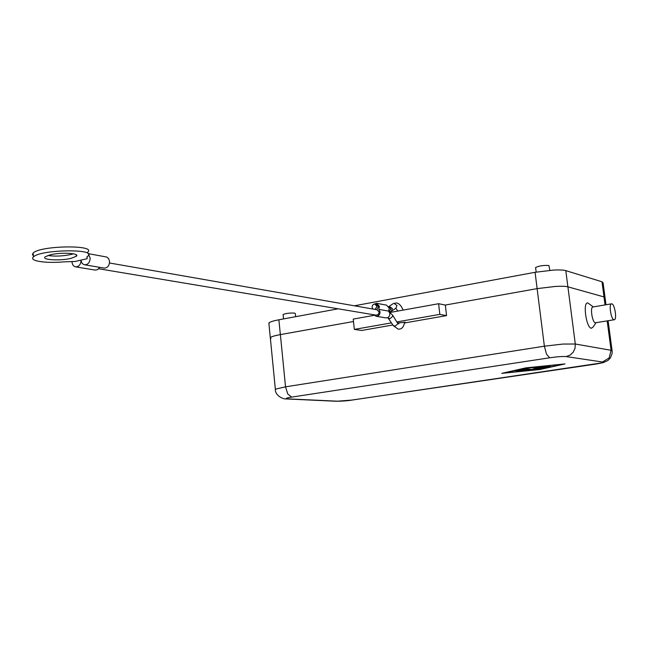 <?xml version="1.0" encoding="UTF-8"?>
<svg xmlns="http://www.w3.org/2000/svg" width="648" height="648" viewBox="0 0 648 648"><rect width="100%" height="100%" fill="white"/><g stroke="black" fill="none" stroke-linecap="round" stroke-linejoin="round"><path stroke-width="0.97" d="M397.994 323.004L405.081 322.234L405.47 322.477L404.457 322.898M611.842 303.855L611.477 303.839C608.626 304.025 611.04 319.456 613.964 319.739L614.288 319.748C617.139 319.577 614.774 304.26 611.842 303.855M592.936 306.974L592.863 306.982C589.923 307.184 592.296 322.51 595.318 322.777L614.288 319.748M595.974 322.728L593.204 326.924L591.316 328.269C586.051 327.758 582.552 300.996 588.003 303.053L593.268 306.917M605.038 297.473L603.086 282.803L602 281.791L565.801 270.621C563.509 269.957 559.386 269.779 553.441 270.086L535.07 272.298L537.127 288.619L445.314 305.062L537.111 288.627L555.522 286.432C561.484 286.1 565.607 286.238 567.907 286.829L603.985 296.93L605.062 297.918M270.386 338.386L270.743 337.308C272.168 336.409 275.376 335.51 280.349 334.603L278.891 319.788C273.926 320.728 270.726 321.667 269.309 322.623L268.928 323.741M535.613 267.689L535.588 267.511C538.998 265.85 543.429 265.186 548.88 265.51L549.86 270.329M295.642 316.678L295.326 313.543L294.492 313.073C289.494 312.887 285.695 313.381 283.103 314.555L283.119 314.758M270.913 338.653L270.321 337.713L270.775 337.308C272.209 336.409 275.408 335.51 280.382 334.603L353.492 321.513M87.683 252.161C97.014 244.742 40.711 245.389 33.259 252.939L32.4 254.47L33.348 255.79M88.598 254.421L90.129 258.026C89.959 262.343 88.168 264.603 84.775 264.821C82.636 264.384 81.389 262.813 81.049 260.107L75.022 261.484L63.601 261.881C45.522 263.534 28.585 260.893 33.429 256.924L33.542 256.827C41.002 249.367 97.33 248.654 87.982 255.992L87.124 256.713L87.099 258.722L86.954 256.892M50.317 254.794C61.179 252.064 80.312 253.214 76.334 256.284L71.013 258.374C60.272 261.047 41.172 259.953 45.166 256.819L50.317 254.794M47.831 255.49C54.805 256.519 62.435 256.203 70.721 254.551L73.362 253.814M95.029 270.062L97.475 269.714L99.768 267.357M87.099 258.722L81.049 260.107C80.879 264.392 79.105 266.652 75.743 266.879C73.613 266.441 72.382 264.878 72.033 262.173L72.017 261.476M103.963 268.061L104.255 268.11C107.625 267.908 109.391 265.68 109.553 261.452L108.653 258.682L106.693 257.029L88.023 253.603M376.682 309.704L378.497 306.658L376.488 304.398L375.095 304.147M373.062 309.072L372.106 307.265C372.163 305.216 373.102 304.163 374.933 304.115L376.942 306.374L375.127 309.436M376.132 315.155L378.108 314.604L379.072 312.757L379.08 312.036L377.055 309.768L109.504 262.991M373.993 304.187L376.658 303.321L379.461 306.48L378.74 309.355L388.581 311.089L389.302 308.246L386.524 305.127L376.877 303.361M378.74 309.355L380.052 311.866C379.979 314.701 378.683 316.167 376.148 316.264L373.864 314.782M385.803 317.868L386.022 317.901C388.533 317.812 389.821 316.362 389.885 313.559L388.581 311.089M521.567 369.611L527.513 370.332L520.15 371.199L524.208 370.559L517.201 370.988L521.624 370.259L519.971 370.073L515.33 370.786L521.567 369.611M520.668 369.644L521.624 370.259M521.591 369.992L524.151 370.049L524.208 370.559M522.572 370.373L522.507 369.862M524.175 370.275L525.852 370.113M544.62 366.452L547.09 366.088L550.768 366.582L548.232 366.914L544.612 366.379M546.062 366.128L549.188 366.355M526.492 367.91L504.136 372.997L539.355 369.449L562.496 364.289L526.476 367.789M525.941 367.845L564.983 363.917L539.881 369.514L501.755 373.353L525.941 367.845M546.896 367.424L544.377 367.764L538.925 367.092L526.605 368.226L541.12 366.695L546.896 367.44M540.116 366.736L545.308 367.214M536.277 367.594L539.128 367.943L539.193 368.453L534.811 367.918L537.257 367.554L543.073 368.299L535.24 368.955L530.898 370.057L522.904 369.125L525.342 368.761L531.919 369.538L533.693 368.769L539.193 368.453M524.41 368.793L531.757 369.514M532.032 369.49L534.527 368.72M539.16 368.218L541.469 368.072M76.27 255.434L76.683 255.336M535.07 272.298L354.351 305.799M338.143 308.804L278.891 319.788M353.492 321.505L280.349 334.603M445.33 305.062L446.553 315.617L404.441 322.979M392.907 324.996L361.665 330.464L354.334 329.411L391.441 322.882M602 281.791L604.017 296.93L605.086 297.861L605.977 304.771M537.127 288.619L555.538 286.424C561.468 286.108 565.591 286.238 567.883 286.837L565.801 270.621M446.553 315.617L439.83 314.377L438.599 303.718L445.314 305.062M354.334 329.411L353.233 319.091L374.277 315.301M389.942 312.482L438.599 303.718M397.208 321.87L439.83 314.377M604.017 296.93L567.907 286.829L575.294 344.015L562.91 344.064L544.377 346.186L285.533 386.824L287.744 393.984L291.673 397.094L549.674 357.785L546.515 354.164L544.377 346.186L537.111 288.627M388.095 318.038L389.958 318.743L392.793 316.256L392.502 315.017L389.489 312.223M388.735 306.617L389.327 306.415L392.396 308.537L391.287 311.324L389.796 311.923M392.923 303.831L388.751 306.609L390.833 308.869L389.237 311.793M396.576 302.94L393.368 303.539L393.935 303.353L396.981 305.451L395.879 308.221L391.724 311.024M393.263 325.515L395.118 326.219L397.945 323.749L392.72 315.333M603.985 296.93L605.046 304.925M607.176 320.906L611.088 350.301L575.294 344.015L575.027 348.332L573.188 352.237L570.07 355.136L566.141 356.586L602.47 362.005L609.12 357.971L611.088 350.301L612.133 350.941L612.133 353.354L610.457 357.85L607.97 360.458L603.118 362.686L352.342 400.035L337.486 401.193L287.761 398.868C284.772 398.609 286.076 398.018 291.673 397.094M280.382 334.603L285.533 386.824L275.829 389.059L275.4 389.821M602.47 362.005C604.025 362.451 601.49 363.196 594.856 364.233L595.164 364.233M594.856 364.233L351.929 400.059M335.875 401.242L337.486 401.193M286.035 398.925L287.761 398.868M526.022 370.607L525.965 370.121M548.232 366.914L548.168 366.395M544.377 367.764L544.312 367.254M530.898 370.057L530.842 369.546M533.345 369.765L533.288 369.263M541.08 368.615L541.015 368.105M549.674 357.785C557.288 356.708 562.78 356.303 566.141 356.586M387.763 317.617L393.482 325.831L398.156 329.119L399.508 329.103M398.706 323.749L399.111 322.704M397.791 311.064L395.839 308.246M611.477 303.839L592.863 306.982M608.108 320.76L612.093 350.657M283.532 318.929L283.103 314.555M270.321 337.713L275.36 389.367C274.833 394.932 282.447 399.395 286.554 398.949L336.328 401.266C342.395 401.217 347.733 400.804 352.342 400.035M33.429 256.924L33.145 253.036M76.334 256.284L76.221 254.794M75.743 266.879L95.321 270.111M98.747 268.766L376.286 315.187M376.148 316.264L386.022 317.901M84.775 264.821L104.255 268.11M399.695 329.071C402.246 328.682 403.874 326.389 404.579 322.186M403.088 310.109C401.493 306.018 399.379 303.645 396.738 302.972M398.82 323.838L397.864 322.834M535.588 267.511L536.171 272.103M270.289 337.713L268.863 323.052"/></g></svg>
